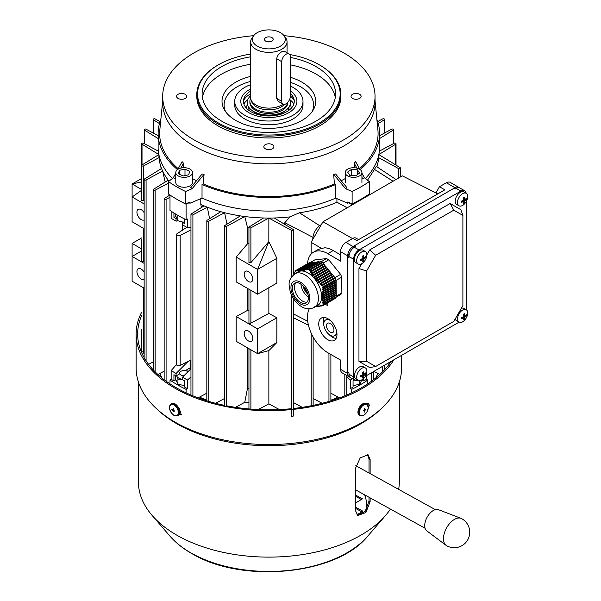 <?xml version="1.0" encoding="UTF-8"?>
<svg xmlns="http://www.w3.org/2000/svg" width="601" height="601" viewBox="0 0 601 601"><rect width="100%" height="100%" fill="white"/><g stroke="black" fill="none" stroke-linecap="round" stroke-linejoin="round"><path stroke-width="0.9" d="M361.389 170.849A8.346 4.816 180 0 1 361.922 172.532A8.346 4.816 180 0 1 355.063 177.28A8.346 4.816 180 0 1 345.763 174.222A8.346 4.816 180 0 1 345.237 172.54A8.346 4.816 180 0 1 352.088 167.792A8.346 4.816 180 0 1 361.389 170.849M355.702 175.815L349.737 175.297L347.626 172.036L351.532 169.377L357.505 169.865L359.556 173.141L355.702 175.815M351.54 175.454L351.532 169.377M357.505 174.56L357.505 169.865M330.212 323.503A5.311 3.065 -120 0 0 326.456 325.674A5.311 3.065 -120 0 0 330.212 332.173A5.311 3.065 -120 0 0 333.968 330.009A5.311 3.065 -120 0 0 330.212 323.503M330.25 320.431A9.098 5.251 -120 0 0 330.212 320.408A9.098 5.251 -120 0 0 325.659 319.957A9.098 5.251 -120 0 0 324.262 327.252A9.098 5.251 -120 0 0 330.212 335.268A9.098 5.251 -120 0 0 334.765 335.719L336.906 334.479A9.098 5.251 -120 0 0 336.966 334.449M334.765 335.719A9.098 5.251 -120 0 0 336.643 331.504M327.853 318.673A12.891 7.445 -120 0 0 321.407 318.034A12.891 7.445 -120 0 0 319.431 328.364A12.891 7.445 -120 0 0 327.853 339.73A12.891 7.445 -120 0 0 334.299 340.369A12.891 7.445 -120 0 0 336.275 330.032A12.891 7.445 -120 0 0 327.853 318.673M324.067 317.441A12.891 7.445 -120 0 0 323.901 325.659M328.942 334.396A12.891 7.445 -120 0 0 332.353 337.131A12.891 7.445 -120 0 0 336.147 338.363M459.329 187.79A7.588 4.38 120 0 0 458.743 187.324L450.164 182.373A7.588 4.38 -60 0 0 446.37 182.749L439.481 186.723L435.89 192.951L437.783 193.898M352.584 238.597L322.985 221.792L402.339 175.86L435.913 192.913M439.481 186.723L444.845 189.818L356.874 240.61L352.99 238.364L345.951 242.428L353.057 246.53A7.588 4.38 120 0 0 347.694 255.816L347.694 373.476A7.588 4.38 120 0 0 349.264 376.947A7.588 4.38 120 0 0 349.962 377.225M322.985 221.792L311.138 242.308L321.595 248.453L324.743 247.792A28.818 16.64 -120 0 1 333.217 250.557L327.853 253.652A28.818 16.64 -120 0 0 313.444 252.225A28.818 16.64 -120 0 0 307.562 263.306M340.587 254.899L333.217 250.557M311.686 334.194L311.138 333.007M313.444 252.225L317.929 249.633L321.595 248.453M311.138 254.073L311.138 242.308M312.836 239.363L312.836 238.792A11.374 6.566 -60 0 1 320.881 224.857L321.377 224.571M458.743 187.324A7.588 4.38 120 0 0 454.949 187.7L353.057 246.53M309.275 308.809A28.818 16.64 -120 0 0 327.853 352.734L340.587 360.089L340.587 369.375L347.694 373.476M347.694 255.816L340.587 251.714L340.587 261.15L327.853 253.652M327.853 302.776L327.853 305.669A28.818 16.64 -120 0 0 325.171 304.324M340.587 251.714A7.588 4.38 -60 0 1 345.951 242.428M352.99 238.364A5.867 3.388 -60 0 1 355.92 238.071L358.594 239.619M349.264 376.947L342.157 372.845A7.588 4.38 -60 0 1 340.587 369.375M327.868 318.68A9.098 5.251 -120 0 0 327.808 318.718L325.659 319.957M337.507 397.945A110.727 63.931 180 0 1 330.888 400.739M206.827 400.739A110.727 63.931 180 0 1 200.208 397.945M377.638 373.341A110.727 63.931 180 0 1 375.82 377.939M161.894 377.939A110.727 63.931 180 0 1 160.076 373.341M182.944 222.13A4.553 2.629 180 0 1 182.178 221.964L184.665 222.152M187.046 177.04A8.346 4.816 180 0 1 175.785 172.532A8.346 4.816 180 0 1 181.201 168.017A8.346 4.816 180 0 1 192.47 172.532A8.346 4.816 180 0 1 187.046 177.04M192.47 172.532L192.47 182.441A8.346 4.816 180 0 1 187.046 186.949A8.346 4.816 180 0 1 175.785 182.441L175.785 172.532M178.444 173.757L179.353 170.316L184.995 169.099L189.593 171.353L188.752 174.793L183.08 175.98L178.444 173.757M179.353 174.192L179.353 170.316M184.995 175.582L184.995 169.099M457.511 318.913A7.204 4.162 -60 0 1 462.605 310.086A7.204 4.162 -60 0 1 466.211 309.733A7.204 4.162 -60 0 1 467.698 313.031A7.204 4.162 -60 0 1 467.09 316.179A7.204 4.162 -60 0 1 465.031 319.747A7.204 4.162 -60 0 1 462.605 321.858A7.204 4.162 -60 0 1 459.006 322.211A7.204 4.162 -60 0 1 457.511 318.913M365.385 376.264L459.006 322.211L456.715 320.889A7.204 4.162 -60 0 1 455.325 318.733M466.338 314.729A11.795 9.3 24.9 0 1 466.361 315.337A11.795 9.3 24.9 0 1 466.338 315.938A12.11 6.994 180 0 1 465.069 317.027L464.753 317.583A12.11 6.994 60 0 1 464.445 319.221A11.795 9.3 -144.9 0 1 463.394 319.822A12.11 6.994 -120 0 0 463.702 318.192L463.379 318.004A12.11 6.994 180 0 1 461.5 318.733A11.795 2.494 -98.8 0 0 461.508 318.139A11.795 2.494 -98.8 0 0 461.5 317.516A12.11 6.994 0 0 0 463.379 316.787L463.702 316.231A12.11 6.994 -120 0 0 463.394 314.24A11.795 2.494 -21.2 0 0 464.445 313.632A12.11 6.994 60 0 1 464.753 315.623L465.069 315.81A12.11 6.994 0 0 0 466.338 314.729M463.529 314.916L465.069 315.81M463.702 318.192L462.154 317.298M461.358 308.29A7.204 4.162 -60 0 1 463.919 308.411L466.211 309.733L466.211 201.628M463.619 315.517L464.55 315.668M465.144 315.758L466.338 315.938M462.725 317.08L463.311 317.809M463.694 318.282L464.445 319.221M187.94 371.741A4.553 2.629 0 0 0 180.909 371.313A4.553 2.629 0 0 0 179.571 373.168A4.553 2.629 0 0 0 183.914 375.79M290.313 90.871A28.059 16.204 180 0 1 296.924 101.314A28.059 16.204 180 0 1 279.6 116.286A28.059 16.204 180 0 1 249.017 112.77A28.059 16.204 180 0 1 240.798 101.314A28.059 16.204 180 0 1 250.655 88.986A28.059 16.204 180 0 0 240.798 101.314L240.798 101.314A28.059 16.204 180 0 0 249.017 112.77A28.059 16.204 180 0 0 279.6 116.286A28.059 16.204 180 0 0 296.924 101.314A28.059 16.204 180 0 0 290.313 90.871M243.48 100.622A26.436 15.265 180 0 1 250.655 93.831M290.313 93.456A25.407 14.672 180 0 1 293.912 98.88A25.407 14.672 180 0 1 280.509 114.355A25.407 14.672 180 0 1 250.895 111.688A25.407 14.672 180 0 1 243.803 98.88A25.407 14.672 180 0 1 250.655 91.082M243.871 103.973A26.436 15.265 180 0 1 247.747 99.766M289.72 99.21A21.651 12.501 180 0 1 286.654 109.682L285.498 110.644A20.246 11.689 180 0 1 254.546 112.244A20.246 11.689 180 0 1 252.225 110.644L251.068 109.682A21.651 12.501 180 0 1 250.655 95.784M286.654 109.682A21.651 12.501 180 0 1 253.547 111.395A21.651 12.501 180 0 1 251.068 109.682M287.819 102.298L287.819 102.553A18.962 10.946 180 0 1 276.114 112.665A18.962 10.946 180 0 1 255.455 110.299A18.962 10.946 180 0 1 249.896 102.553L249.896 101.314A18.962 10.946 180 0 1 250.685 98.196A18.962 10.946 180 0 0 255.455 109.059A18.962 10.946 180 0 1 249.896 101.314M289.967 99.766A26.436 15.265 180 0 1 293.844 103.973M290.313 95.98A26.436 15.265 180 0 1 294.235 100.622M185.206 94.304A5.041 2.907 0 0 0 179.714 93.673A5.041 2.907 0 0 0 176.596 96.363A5.041 2.907 0 0 0 178.076 98.421A5.041 2.907 0 0 0 183.568 99.052A5.041 2.907 0 0 0 186.678 96.363A5.041 2.907 0 0 0 185.206 94.304M284.01 35.684A106.182 61.302 180 0 1 343.937 53.016A106.182 61.302 180 0 1 375.039 96.363L375.039 102.553A106.182 61.302 180 0 1 309.492 159.19A106.182 61.302 180 0 1 193.777 145.9A106.182 61.302 180 0 1 162.676 102.553L162.676 96.363A106.182 61.302 180 0 1 253.705 35.684M196.512 180.751A109.217 63.052 180 0 1 192.47 178.58M203.296 183.944L202.026 184.492A110.727 63.931 180 0 0 335.696 184.492L334.419 183.944A109.217 63.052 180 0 1 203.296 183.944L204.062 174.35L202.139 173.974L190.795 187.647L192.147 188.706L185.596 191.494L185.596 203.882L189.999 202.004L189.999 203.243A125.143 72.248 180 0 1 188.631 202.59M334.419 183.944L333.66 174.35L335.576 173.974L346.927 187.647L345.575 188.706L333.66 174.35M345.237 178.587A109.217 63.052 180 0 1 341.203 180.751M359.834 169.347L355.642 161.654L354.229 163.202L354.492 167.747M375.039 100.818L377.901 129.951A109.217 63.052 180 0 1 359.481 168.708M375.039 96.363A106.182 61.302 180 0 1 309.492 153A106.182 61.302 180 0 1 193.777 139.71A106.182 61.302 180 0 1 162.676 96.363M289.69 54.518A71.294 41.161 180 0 1 319.274 64.78L319.807 65.088A72.052 41.597 180 0 1 340.91 94.507A72.052 41.597 180 0 1 296.428 132.934A72.052 41.597 180 0 1 217.915 123.919A72.052 41.597 180 0 1 196.805 94.507A72.052 41.597 180 0 1 217.908 65.088L218.448 64.78A71.294 41.161 180 0 1 250.655 54.09M340.91 94.507L340.91 96.363A72.052 41.597 180 0 1 296.428 134.797A72.052 41.597 180 0 1 217.915 125.774A72.052 41.597 180 0 1 196.805 96.363L196.805 94.507M319.807 65.088L319.274 64.78A71.294 41.161 180 0 1 319.266 122.987A71.294 41.161 180 0 1 218.448 122.987A71.294 41.161 180 0 1 218.448 64.78M202.432 97.602A66.741 38.532 180 0 1 250.655 64.247M290.313 64.825A66.741 38.532 180 0 1 316.051 74.066A66.741 38.532 180 0 1 335.29 97.602M290.313 57.396A66.741 38.532 180 0 1 316.051 66.636A66.741 38.532 180 0 1 335.598 93.884A66.741 38.532 180 0 1 294.4 129.485A66.741 38.532 180 0 1 221.664 121.132A66.741 38.532 180 0 1 202.116 93.884A66.741 38.532 180 0 1 250.655 56.81M290.313 77.274A46.84 27.045 180 0 1 301.98 82.194A46.84 27.045 180 0 1 313.151 110.111A46.84 27.045 180 0 1 235.735 120.44A46.84 27.045 180 0 1 224.564 110.111A46.84 27.045 180 0 1 250.655 76.402M225.66 111.771A44.744 25.835 180 0 1 250.655 81.428M290.313 82.36A44.744 25.835 180 0 1 300.5 86.762A44.744 25.835 180 0 1 312.054 111.771M290.313 85.988A34.129 19.705 180 0 1 292.995 87.385A34.129 19.705 180 0 1 302.987 101.314A34.129 19.705 180 0 1 281.922 119.524A34.129 19.705 180 0 1 244.727 115.249A34.129 19.705 180 0 1 234.728 101.314A34.129 19.705 180 0 1 250.655 84.651M302.987 101.314L302.987 105.032A34.129 19.705 180 0 1 281.922 123.235A34.129 19.705 180 0 1 244.727 118.968A34.129 19.705 180 0 1 234.728 105.032L234.728 101.314M359.646 94.304A5.041 2.907 0 0 0 354.147 93.673A5.041 2.907 0 0 0 351.037 96.363A5.041 2.907 0 0 0 352.517 98.421A5.041 2.907 0 0 0 358.008 99.052A5.041 2.907 0 0 0 361.118 96.363A5.041 2.907 0 0 0 359.646 94.304M272.426 144.661A5.041 2.907 0 0 0 266.927 144.03A5.041 2.907 0 0 0 263.816 146.719A5.041 2.907 0 0 0 265.296 148.778A5.041 2.907 0 0 0 270.788 149.409A5.041 2.907 0 0 0 273.898 146.719A5.041 2.907 0 0 0 272.426 144.661M287.729 102.395A18.962 10.946 180 0 1 275.235 111.621A18.962 10.946 180 0 1 255.455 109.059A18.962 10.946 180 0 0 275.235 111.621A18.962 10.946 180 0 0 287.729 102.403M283.094 104.153A18.203 10.51 180 0 1 255.988 105.032A18.203 10.51 180 0 1 250.985 99.593A18.203 10.51 180 0 1 250.655 97.602L250.655 41.867A18.203 10.51 180 0 1 252.24 37.578L253.84 35.512A16.452 9.496 180 0 1 280.494 32.672A16.452 9.496 180 0 1 283.875 35.512A16.452 9.496 180 0 1 278.188 47.216A16.452 9.496 180 0 1 257.228 46.104A16.452 9.496 180 0 1 253.84 35.512M282.988 104.093L278.331 101.404L276.7 98.414L276.7 58.778C277.211 55.765 278.887 53.429 281.734 51.776L284.401 51.265L289.051 53.955A6.07 3.501 120 0 0 286.023 54.255A6.07 3.501 120 0 0 281.734 61.685L281.734 101.314A6.07 3.501 120 0 0 282.988 104.093A6.07 3.501 120 0 0 287.661 102.471A6.07 3.501 120 0 0 290.313 96.363L290.313 56.727A6.07 3.501 120 0 0 289.051 53.955M283.875 35.512L285.475 37.578A18.203 10.51 180 0 1 287.06 41.867A18.203 10.51 180 0 1 275.821 51.573A18.203 10.51 180 0 1 255.988 49.297A18.203 10.51 180 0 1 250.655 41.867M265.762 41.176A4.38 2.532 180 0 1 264.861 40.425A4.38 2.532 180 0 1 266.378 37.307A4.38 2.532 180 0 1 271.952 37.6A4.38 2.532 180 0 1 272.854 40.425A4.38 2.532 180 0 1 265.762 41.176M267.129 41.709A2.186 1.262 180 0 1 270.405 41.589A2.186 1.262 180 0 1 270.593 41.709M185.596 191.494A130.447 75.313 180 0 1 168.438 181.585L168.438 193.973A130.447 75.313 0 0 0 185.596 203.882M352.118 191.494L352.118 203.882A130.447 75.313 0 0 0 369.284 193.973L369.284 181.585A130.447 75.313 180 0 1 352.118 191.494L345.575 188.706M202.026 184.492L202.026 198.112L189.999 203.243M335.696 184.492L335.696 198.112A110.727 63.931 180 0 1 202.026 198.112M376.865 119.419A110.727 63.931 180 0 1 379.592 133.52L379.592 147.14A110.727 63.931 180 0 1 365.34 178.512M379.592 133.52A110.727 63.931 180 0 1 360.232 169.625M361.922 173.178L364.446 177.806L369.284 181.585M354.229 163.202L356.904 168.115M361.922 177.318L362.613 178.587L364.446 177.806M361.922 178.046L362.613 178.587M352.118 203.882L347.716 202.004L347.716 203.243L335.696 198.112M204.062 174.35L192.147 188.706M168.438 181.585L173.276 177.806L175.101 178.587L175.785 178.061M175.101 178.587L175.785 177.34M180.818 168.107L183.485 163.202L182.08 161.654L177.896 169.324M183.23 167.739L183.485 163.202M173.276 177.806L175.785 173.201M172.374 178.512A110.727 63.931 180 0 1 158.131 147.14L158.131 133.52A110.727 63.931 180 0 1 160.85 119.419M177.475 169.617A110.727 63.931 180 0 1 158.131 133.52M178.234 168.708A109.217 63.052 180 0 1 159.821 129.951L162.676 100.818M347.716 203.243A125.143 72.248 0 0 0 349.091 202.59M144.142 212.694A6.07 3.501 -120 0 0 141.22 209.689A6.07 3.501 -120 0 0 138.185 209.388A6.07 3.501 -120 0 0 137.261 214.249A6.07 3.501 -120 0 0 141.22 219.59A6.07 3.501 -120 0 0 144.142 219.958M144.142 272.14A6.07 3.501 -120 0 0 141.22 269.135A6.07 3.501 -120 0 0 138.185 268.835A6.07 3.501 -120 0 0 137.261 273.695A6.07 3.501 -120 0 0 141.22 279.044A6.07 3.501 -120 0 0 144.142 279.405M248.483 331.061A6.07 3.501 -120 0 0 245.448 330.76A6.07 3.501 -120 0 0 244.517 335.621A6.07 3.501 -120 0 0 248.483 340.97A6.07 3.501 -120 0 0 251.511 341.27A6.07 3.501 -120 0 0 252.443 336.402A6.07 3.501 -120 0 0 248.483 331.061M248.483 271.607A6.07 3.501 -120 0 0 245.448 271.306A6.07 3.501 -120 0 0 244.517 276.175A6.07 3.501 -120 0 0 248.483 281.516A6.07 3.501 -120 0 0 251.511 281.816A6.07 3.501 -120 0 0 252.443 276.956A6.07 3.501 -120 0 0 248.483 271.607M378.247 123.581L384.189 119.877A1.134 0.654 0 0 0 384.52 119.419A1.134 0.654 0 0 0 384.189 118.953A1.134 0.654 0 0 0 382.574 118.953L377.638 121.575M379.592 138.553L393.242 130.132A1.134 0.654 0 0 0 393.58 129.666A1.134 0.654 0 0 0 393.242 129.2A1.134 0.654 0 0 0 391.634 129.2L379.592 135.668M396.006 179.526L376.797 166.725A109.975 63.488 0 0 0 377.728 163.555A109.975 63.488 0 0 0 378.698 157.687L398.568 168.596A1.134 0.654 0 0 0 399.815 168.738A1.134 0.654 0 0 0 400.514 168.13A1.134 0.654 0 0 0 400.183 167.664L378.84 154.577L395.691 144.202A1.134 0.654 0 0 0 396.021 143.737A1.134 0.654 0 0 0 395.691 143.271A1.134 0.654 0 0 0 394.083 143.271L379.374 151.151M190.096 360.367L190.096 367.865A106.94 61.738 0 0 0 190.96 368.405M182.253 230.311L182.253 221.987M183.042 222.077L182.516 222.378L182.516 224.857L187.444 227.704L187.444 219.034L186.092 219.696A128.93 74.441 180 0 1 177.693 215.256A128.93 74.441 180 0 1 170 210.41L170 195.04M189.022 202.777L186.092 204.212A128.93 74.441 180 0 1 177.693 199.78A128.93 74.441 180 0 1 177.152 199.464M173.937 374.716L176.078 375.956L176.078 373.476L171.15 370.629L171.15 379.299L173.937 380.906L173.937 374.716M176.078 375.956L179.571 373.935M173.937 212.994L173.937 217.427L176.078 218.666L176.078 221.138L178.129 220.837M171.15 211.191L171.15 218.298L176.078 221.138M176.078 218.666L176.581 218.373M175.823 216.337L173.937 217.427M188.136 361.359L176.078 373.476M171.15 370.629L176.529 364.461M360.562 199.464A128.93 74.441 180 0 1 351.63 204.212L348.693 202.777M376.797 166.725C376.271 166.424 375.505 167.318 374.498 169.422L367.489 180.187M378.698 157.687A109.975 63.488 0 0 0 378.833 154.607M158.889 154.607A109.975 63.488 0 0 0 159.017 157.635A109.975 63.488 0 0 0 159.994 163.555A109.975 63.488 0 0 0 161.556 168.475A109.975 63.488 0 0 0 162.653 171.045A109.975 63.488 0 0 0 168.19 180.135A109.975 63.488 0 0 0 168.994 181.156M187.444 227.704L190.96 227.373M201.448 207.518L200.802 204.445L200.802 198.638M186.092 219.696L186.092 204.212M200.802 204.445A109.975 63.488 0 0 0 204.062 205.873A109.975 63.488 0 0 0 207.307 207.187A109.975 63.488 0 0 0 220.807 211.68A109.975 63.488 0 0 0 224.586 212.694A109.975 63.488 0 0 0 240.325 215.887A109.975 63.488 0 0 0 244.772 216.525A109.975 63.488 0 0 0 263.554 217.99A109.975 63.488 0 0 0 274.251 217.99A109.975 63.488 0 0 0 289.915 216.886L284.806 222.701L284.416 224.158M336.921 198.638L336.921 202.199C325.659 207.225 313.159 210.748 299.418 212.769L289.915 216.886M187.444 380.042L182.516 377.195L182.516 379.674L184.665 380.906L184.665 387.104L187.444 388.712L187.444 380.042L190.96 376.932M187.444 388.712L186.092 389.373L186.092 392.844M186.092 389.373A128.93 74.441 180 0 1 170 380.087L170 383.874M352.441 378.788L350.27 380.042L350.27 388.712L353.057 387.104L353.057 380.906L354.59 380.027M350.27 380.042L346.754 376.932M367.714 195.903L367.714 195.04M347.168 207.796L336.921 202.199M351.63 205.211L351.63 204.212M366.565 375.587L366.565 379.299L363.785 380.906L363.785 378.442M366.565 379.299L367.714 380.087L367.714 383.874M367.714 380.087A128.93 74.441 180 0 1 351.63 389.373L351.63 392.844M395.691 144.202L395.691 164.914M141.693 239.1L141.693 260.774A1.134 0.654 180 0 0 142.399 261.382A1.134 0.654 180 0 0 143.639 261.24L143.639 228.418M158.348 151.151L143.639 143.271A1.134 0.654 0 0 0 142.399 143.128A1.134 0.654 0 0 0 141.693 143.737A1.134 0.654 0 0 0 142.024 144.202L142.024 164.944A1.134 0.654 0 0 0 141.693 165.41A1.134 0.654 0 0 0 142.399 166.019A1.134 0.654 0 0 0 143.639 165.876L143.639 200.742L144.142 200.156M142.024 144.202L158.874 154.57L142.024 164.944M258.287 409.574L268.865 403.842L268.865 350.586L257.596 353.658L257.596 328.89L236.185 316.532L236.185 341.3L257.596 353.658L276.851 342.547L276.851 317.771L268.865 313.437L250.895 323.165A1.134 0.654 180 0 1 249.655 323.308A1.134 0.654 180 0 1 248.949 322.699L248.949 289.224M248.949 310.597A106.94 61.738 180 0 1 247.469 310.432L247.469 288.367M268.865 287.706L268.865 313.437M250.895 290.343L250.895 323.165M236.185 257.078L236.185 281.854L257.596 294.212L276.851 283.094L276.851 258.325L257.596 269.443L236.185 257.078L247.469 243.856L247.469 227.448A106.94 61.738 0 0 0 248.949 227.621M247.469 243.856L248.949 243.638M263.554 217.99L249.287 226.87A1.134 0.654 0 0 0 248.949 227.336A1.134 0.654 0 0 0 249.655 227.937A1.134 0.654 0 0 0 250.895 227.802L250.895 262.667L268.827 241.625L257.596 269.443L257.596 294.212M276.851 258.325L268.827 241.625L268.865 218.065L291.538 230.393A1.134 0.654 0 0 0 292.777 230.529A1.134 0.654 0 0 0 293.476 229.928A1.134 0.654 0 0 0 293.145 229.462L274.251 217.99M250.895 227.802L268.865 218.065M248.949 227.336L248.949 262.569L250.895 262.667M144.142 260.969L143.639 261.24M143.639 165.876L159.017 157.635M141.693 143.737L141.693 200.644L143.639 200.742M165.177 182.073L162.653 171.045L146.081 179.939L146.081 360.78M209.599 218.696L207.307 207.187L192.906 214.835L192.906 395.834M227.02 224.15L224.586 212.694L208.772 221.153L208.772 401.408M227.02 223.775A106.94 61.738 0 0 0 227.456 223.88M247.469 227.448L244.772 216.525L226.524 226.382L226.524 406.689M235.479 407.328L244.772 402.302L247.469 388.456L247.469 347.814M247.469 388.456A106.94 61.738 0 0 0 248.949 388.622M244.772 402.302A109.975 63.488 0 0 0 248.949 402.79M200.802 396.42L200.802 397.652A109.975 63.488 0 0 0 206.827 400.206M330.888 400.206A109.975 63.488 0 0 0 336.921 397.652L336.921 396.42M338.31 398.335L336.921 397.652M200.802 397.652L199.404 398.335M398.568 168.596L398.568 178.046M393.242 130.132L393.242 143.722M384.189 119.877L384.189 133.204M291.538 295.091L291.538 416.17A1.134 0.654 0 0 0 292.777 416.313A1.134 0.654 0 0 0 293.476 415.704L293.476 298.629M268.865 403.842L279.405 409.574M250.895 349.79L250.895 409.101M268.865 350.586L276.851 342.547M291.538 230.393L291.538 276.918M143.639 287.864L143.639 351.653L144.142 351.382M141.693 329.513L141.693 351.187A1.134 0.654 0 0 0 142.399 351.795A1.134 0.654 0 0 0 143.639 351.653M387.502 363.5L389.117 364.364M382.574 366.34L382.574 371.854M373.897 371.35L379.809 374.498M371.628 372.665L371.628 381.162M367.714 383.055L368.398 383.415M311.19 333.871L311.19 406.689M293.476 402.587L302.243 407.328M328.95 353.365L328.95 401.408M313.136 398.471L322.144 403.294M344.816 374.378L344.816 395.834M330.888 393.212L339.625 397.854M240.325 215.887L224.917 225.458A1.134 0.654 0 0 0 224.586 225.923A1.134 0.654 0 0 0 225.285 226.524A1.134 0.654 0 0 0 226.524 226.382M247.469 310.432L236.185 316.532M215.579 403.294L224.586 398.471M220.807 211.68L207.165 220.229A1.134 0.654 0 0 0 206.827 220.687A1.134 0.654 0 0 0 207.533 221.296A1.134 0.654 0 0 0 208.772 221.153M198.09 397.854L206.827 393.212M204.062 205.873L191.298 213.903A1.134 0.654 0 0 0 190.96 214.369A1.134 0.654 0 0 0 191.666 214.978A1.134 0.654 0 0 0 192.906 214.835M161.556 168.475L144.473 179.015A1.134 0.654 0 0 0 144.142 179.474A1.134 0.654 0 0 0 144.841 180.082A1.134 0.654 0 0 0 146.081 179.939M148.605 364.364L153.202 361.9M168.19 180.135L153.533 189.262A1.134 0.654 0 0 0 153.202 189.728A1.134 0.654 0 0 0 153.901 190.337A1.134 0.654 0 0 0 155.141 190.194L168.438 183.117M155.141 190.194L155.141 371.854M157.905 374.498L164.148 371.178M169.94 195.002L164.479 198.428A1.134 0.654 0 0 0 164.148 198.886A1.134 0.654 0 0 0 164.847 199.494A1.134 0.654 0 0 0 166.086 199.352L170 197.278M166.086 199.352L166.086 381.162M169.317 383.415L170 383.055M158.131 135.668L146.081 129.2A1.134 0.654 0 0 0 144.841 129.057A1.134 0.654 0 0 0 144.142 129.666A1.134 0.654 0 0 0 144.473 130.132L158.131 138.553M144.473 130.132L144.473 143.722M160.076 121.575L155.141 118.953A1.134 0.654 0 0 0 153.901 118.81A1.134 0.654 0 0 0 153.202 119.419A1.134 0.654 0 0 0 153.533 119.877L159.475 123.581M153.533 119.877L153.533 133.204M144.142 203.942L132.107 196.993L132.107 221.761L144.142 228.711M141.693 250.902L132.107 256.439L132.107 281.208L144.142 288.157M141.693 248.972L132.107 243.435L141.693 237.898M144.142 263.388L132.107 256.439L132.107 243.435M276.851 317.771L257.596 328.89M141.693 189.525L132.107 183.989L132.107 196.993L141.693 190.224M141.693 181.87L132.107 183.989L141.693 178.452M351.63 389.373L350.27 388.712M363.785 380.906L362.042 379.907M170 380.087L171.15 379.299M175.823 379.824L173.937 380.906M188.511 371.17L186.077 370.794A7.588 4.38 0 0 0 186.077 370.794L188.361 371.32M182.516 222.378L184.665 223.617L184.665 218.997M182.516 377.195L190.96 368.706M185.303 370.629L190.096 367.865M186.806 227.336L177.167 233.646A2.126 1.225 0 0 0 176.529 234.518A2.126 1.225 0 0 0 177.851 235.652A2.126 1.225 0 0 0 180.172 235.374L180.172 365.423L190.96 359.924M176.529 234.518L176.529 364.559A2.126 1.225 0 0 0 177.851 365.693A2.126 1.225 0 0 0 180.172 365.423M180.172 235.374L190.96 229.875M315.698 306.382L316.276 306.893L314.766 306.487M323.007 305.255L323.556 304.444L336.147 297.179L335.606 297.983L323.007 305.255L322.226 305.218L322.669 305.766L321.595 305.992L321.032 305.466L320.453 305.586L321.017 306.112L318.77 305.909L319.341 306.427L318.275 306.608L317.178 306.172L317.756 306.69L316.757 306.833L316.179 306.322M323.646 303.941L323.391 302.836L336.282 295.399L336.297 296.639L323.646 303.941L322.835 303.798L323.556 304.444M323.278 302.28L323.075 301.146L336.267 293.528L336.275 294.775L323.278 302.28L322.444 302.145L322.564 302.701L323.391 302.836M322.985 300.568L322.842 299.396L336.244 291.658L336.26 292.905L322.985 300.568L322.151 300.44L322.241 301.011L323.075 301.146M322.79 298.802L322.714 297.593L336.229 289.795L336.237 291.034L322.79 298.802L321.948 298.674L322.001 299.268L322.842 299.396M322.699 296.977L322.692 295.722L336.207 287.924L336.222 289.171L322.699 296.977L321.851 296.849L321.873 297.465L322.714 297.593M322.707 295.091L322.775 293.799L336.192 286.053L336.199 287.301L322.707 295.091L321.866 294.963L321.851 295.602L322.692 295.722M322.82 293.145L322.955 291.816L336.169 284.19L336.184 285.43L322.82 293.145L321.986 293.018L321.933 293.671L322.775 293.799M323.03 291.147L323.225 289.78L336.154 282.32L336.162 283.567L323.03 291.147L322.204 291.012L322.121 291.688L322.955 291.816M323.33 289.096L323.556 287.819L336.132 280.562L336.147 281.696L323.33 289.096L322.512 288.953L322.399 289.644L323.225 289.78M323.556 287.819L336.079 280.419L335.591 279.72M323.165 286.895L322.609 285.46L335.2 278.195L335.764 279.623L322.91 286.85L322.767 287.556L323.496 287.684M322.159 284.806L320.979 283.807L333.871 276.362L334.81 277.512L322.159 284.806L321.618 285.355L322.226 285.851L322.609 285.46M320.401 283.296L319.274 282.26L332.466 274.642L333.405 275.791L320.401 283.296L319.845 283.852L320.431 284.356L320.979 283.807M318.733 281.734L317.666 280.659L331.068 272.922L332 274.071L318.733 281.734L318.169 282.29L318.718 282.816L319.274 282.26M317.148 280.111L316.156 278.999L329.664 271.201L330.595 272.351L317.148 280.111L316.584 280.675L317.095 281.223L317.666 280.659M315.675 278.436L314.744 277.286L328.259 269.481L329.198 270.63L315.675 278.436L315.104 278.999L315.585 279.57L316.156 278.999M314.3 276.7L313.444 275.506L326.861 267.761L327.793 268.91L314.3 276.7L313.73 277.264L314.173 277.85L314.744 277.286M313.031 274.905L312.235 273.673L325.457 266.04L326.388 267.19L313.031 274.905L312.46 275.468L312.873 276.069L313.444 275.506M311.859 273.049L311.123 271.787L324.052 264.32L324.991 265.469L311.859 273.049L311.295 273.605L311.679 274.236L312.235 273.673M310.777 271.149L310.154 269.962L322.729 262.705L323.586 263.749L310.777 271.149L310.229 271.697L310.574 272.343L311.123 271.787M310.154 269.962L322.729 262.705M309.41 269.564L308.305 268.932L320.896 261.668L322.008 262.291L309.41 269.564L309.56 270.397L310.041 269.902M322.669 305.766L335.208 298.209M322.714 305.691L335.298 298.427M321.017 306.112L321.452 305.864M319.341 306.427L319.747 306.194M308.305 269.323L307.704 269.669L308.305 269.541L308.305 268.932M320.506 261.893L320.356 261.518L307.712 268.82L307.704 269.669M307.712 268.82L306.54 269.06L320.356 261.518M306.533 269.699L305.954 270.029L306.525 269.917L306.54 269.06M319.041 261.841L305.969 269.173L305.954 270.029M305.969 269.173L304.857 269.383L318.049 261.766L318.973 261.668M304.842 270.022L304.286 270.337L304.835 270.24L304.857 269.383M317.659 261.991L304.316 269.473L304.286 270.337M304.316 269.473L303.265 269.646L317.591 261.811M303.242 270.292L302.724 270.593L303.235 270.518L303.265 269.646M316.276 262.141L302.754 269.729L302.724 270.593M302.754 269.729L316.201 261.961M301.747 270.51L301.259 270.788L301.74 270.728L301.77 269.864M314.886 262.284L301.296 269.917L301.259 270.788M301.296 269.917L300.387 270.014L313.895 262.209L314.819 262.111M300.357 270.66L299.907 270.916L300.387 270.014M313.504 262.434L299.944 270.052L299.907 270.916M299.944 270.052L299.095 270.104L313.437 262.261M299.073 270.75L298.659 270.991L299.095 270.104M312.122 262.584L298.689 270.119L298.659 270.991M298.689 270.119L297.908 270.134L312.054 262.404M297.893 270.781L297.908 270.134M310.74 262.735L297.54 270.134L297.518 270.998M297.54 270.134L296.819 270.119L309.748 262.652L310.672 262.554M296.804 270.758L296.819 270.119M309.357 262.877L296.473 270.104L296.458 270.953M296.473 270.104L309.282 262.705M295.865 270.059L295.805 270.683M295.805 270.412L295.489 270.863M295.489 270.593L295.144 271.72M294.753 271.96L294.768 273.816M334.81 277.512L321.618 285.355M334.915 278.353L334.547 277.895M333.405 275.791L319.845 283.852M333.48 276.588L333.142 276.175M332 274.071L318.169 282.29M332.075 274.867L331.737 274.454M330.595 272.351L316.584 280.675M330.67 273.147L330.332 272.734M329.198 270.63L315.104 278.999M329.273 271.427L328.935 271.013M327.793 268.91L313.73 277.264M327.868 269.706L327.53 269.293M326.388 267.19L312.46 275.468M326.463 267.986L326.125 267.58M324.991 265.469L311.295 273.605M325.058 266.273L324.728 265.86M323.586 263.749L310.229 271.697M323.661 264.553L323.323 264.139M322.008 262.291L309.237 269.736M322.271 262.847L321.918 262.419M322.977 304.346L335.764 296.947M336.147 297.179L335.764 296.962M322.564 302.701L335.854 295.016M336.282 295.399L335.854 295.151M322.241 301.011L335.831 293.153M336.267 293.528L335.831 293.288M322.001 299.268L335.711 291.342M336.244 291.658L335.711 291.357M321.873 297.465L335.689 289.472M336.229 289.795L335.689 289.487M321.851 295.602L335.779 287.548M336.207 287.924L335.779 287.684M321.933 293.671L335.756 285.678M336.192 286.053L335.764 285.813M322.121 291.688L335.636 283.867M336.169 284.19L335.636 283.882M322.399 289.644L335.719 281.944M336.154 282.32L335.726 282.079M322.767 287.556L335.598 280.149M336.109 297.232L340.82 294.513L341.871 292.957L341.714 277.136L340.624 274.379L328.747 259.812L326.598 258.603L314.879 259.857L310.093 262.614M336.29 296.18L341.871 292.957M303.61 286.384A13.65 7.881 -120 0 0 307.765 293.573M302.957 285.715A11.374 6.566 -120 0 0 308.02 294.475M300.951 284.093A11.374 6.566 -120 0 0 308.418 297.029M295.88 282.74A11.374 6.566 -120 0 0 295.452 292.109A11.374 6.566 -120 0 0 302.634 301.139A11.374 6.566 -120 0 0 307.051 302.093M300.297 283.695A11.374 6.566 -120 0 0 294.708 283.184A11.374 6.566 -120 0 0 292.98 292.356A11.374 6.566 -120 0 0 300.485 302.378A11.374 6.566 -120 0 0 306.082 302.889A11.374 6.566 -120 0 0 307.81 293.716A11.374 6.566 -120 0 0 300.297 283.695M314.391 307.374L317.606 305.518A19.412 11.209 -120 0 0 320.551 289.855A19.412 11.209 -120 0 0 307.742 272.756A19.412 11.209 -120 0 0 298.194 271.885L294.978 273.748C286.7 280.825 289.321 285.144 290.125 291.357C292.289 298.194 296.188 303.34 301.815 306.803C305.901 309.245 310.093 309.432 314.391 307.374A19.412 11.209 -120 0 0 317.336 291.71A19.412 11.209 -120 0 0 304.527 274.619A19.412 11.209 -120 0 0 294.978 273.748M321.092 261.781L326.598 258.603M323.053 263.095L328.747 259.812M323.736 264.508L323.376 264.057M325.141 266.22L324.78 265.777M326.546 267.941L326.178 267.498M327.943 269.661L327.583 269.218M329.348 271.382L328.987 270.938M330.753 273.102L330.385 272.659M332.15 274.822L331.79 274.379M333.555 276.543L333.194 276.099M334.614 277.842L340.624 274.379M336.049 280.404L341.714 277.136M366.7 403.842L366.137 403.519A6.799 3.929 120 0 0 360.983 405.254A6.799 3.929 120 0 0 357.933 411.97A6.799 3.929 120 0 0 359.338 415.299L359.894 415.622C362.17 416.102 363.5 415.96 363.883 415.201L365.896 413.398C366.325 412.241 366.835 413.931 368.323 407.486L366.7 403.842A6.799 3.929 120 0 0 361.547 405.577A6.799 3.929 120 0 0 358.489 412.294A6.799 3.929 120 0 0 359.894 415.622M364.236 411.625L364.003 410.814L362.906 410.994L364.018 410.43L364.311 408.688L364.875 409.98L365.926 409.386L364.582 410.814L363.973 410.46M364.514 412.068L364.582 410.814M364.259 410.986L363.673 410.618M364.311 409.627L364.875 409.98M365.348 409.724L365.911 409.762M368.097 405.683L367.947 403.331M368.218 408.5L369.33 405.187L368.586 403.474L366.813 403.729A132.723 76.627 180 0 1 366.663 403.827M401.581 355.371L401.581 367.917A132.723 76.627 180 0 1 381.38 408.552L379.456 410.333A130.447 75.313 180 0 1 178.655 424.802A130.447 75.313 180 0 1 158.266 410.333L156.335 408.552A132.723 76.627 180 0 1 136.134 367.917L136.134 334.066A132.723 76.627 180 0 1 141.693 312.122M381.38 408.552A132.723 76.627 180 0 1 177.085 423.277A132.723 76.627 180 0 1 156.335 408.552M390.44 509.1A130.447 75.313 180 0 1 385.684 515.312A130.447 75.313 180 0 1 178.655 536.212A130.447 75.313 180 0 1 152.03 515.312A130.447 75.313 180 0 1 138.41 481.807L138.41 382.048M357.287 515.14L365.115 511.541L369.029 501.069L369.029 497.267M369.029 473.002L369.029 458.961L367.496 454.544M179.571 413.721A131.206 75.749 0 0 0 180.345 414.134L181.772 414.45M391.281 361.314A131.206 75.749 180 0 1 293.476 408.47M291.538 408.68A131.206 75.749 180 0 1 226.524 405.765M224.586 405.375A131.206 75.749 180 0 1 178.136 388.787A131.206 75.749 180 0 1 144.473 358.173M393.858 359.834A132.723 76.627 180 0 1 177.085 389.418A132.723 76.627 180 0 1 136.134 334.066M179.098 414.66A132.723 76.627 0 0 0 179.301 414.773L181.322 414.885L179.301 408.575A132.723 76.627 180 0 1 178.843 408.334M144.142 357.595A131.206 75.749 180 0 1 137.652 334.066A131.206 75.749 180 0 1 141.693 315.405M140.889 350.781A131.206 75.749 180 0 1 141.693 348.843M142.647 354.77A128.93 74.441 180 0 1 143.977 351.465M364.702 494.878A97.835 56.486 180 0 1 366.535 509.498M356.002 490.07L355.439 490.408M355.439 494.969L362.456 498.845L355.439 503.067M355.439 507.094L362.921 511.226L356.941 514.832M355.439 496.208L361.381 499.491M355.439 508.326L361.847 511.872M399.312 382.048L399.312 481.807A130.447 75.313 180 0 1 398.651 489.372M370.126 473.611L370.126 459.57L368.082 454.792L360.209 457.864L355.439 468.427L355.439 510.534L357.805 515.485L365.889 512.533L370.126 501.677L370.126 497.868M446.122 545.37L426.785 530.863A12.125 6.844 -61.1 0 1 424.719 525.597A12.125 6.844 -61.1 0 1 429.55 513.712A12.125 6.844 -61.1 0 1 438.475 509.701L461.05 518.355A15.476 8.737 -61.1 0 1 461.643 518.633A15.476 15.476 0 0 1 462.244 545.483A15.476 15.476 0 0 1 446.671 545.723A15.476 8.737 -61.1 0 1 446.122 545.37A15.476 8.737 -61.1 0 1 443.485 538.646A15.476 8.737 -61.1 0 1 443.523 537.497A15.476 8.737 -61.1 0 1 443.561 537.099A15.476 8.737 -61.1 0 1 454.191 519.557A15.476 8.737 -61.1 0 1 461.05 518.355M358.121 380.388A7.588 4.38 -60 0 1 355.161 380.358L350.548 377.691A7.588 4.38 -60 0 1 348.978 374.22L348.978 372.981L347.694 372.237L347.694 257.055L348.978 257.799L348.978 256.559A7.588 4.38 -60 0 1 354.342 247.274L355.416 246.65L354.132 245.914L453.875 188.323L455.167 189.067L456.242 188.444A7.588 4.38 -60 0 1 460.028 188.068L464.641 190.735A7.588 4.38 -60 0 1 466.151 193.274M355.161 380.358A7.588 4.38 -60 0 1 353.591 376.887L353.591 259.226A7.588 4.38 -60 0 1 358.955 249.933L460.854 191.11A7.588 4.38 -60 0 1 464.641 190.735M462.89 215.413L462.89 305.639L453.8 321.385L375.663 366.497L369.683 367.594L358.955 361.404L358.955 268.512L366.572 271.021L375.663 255.275L369.683 249.933L450.126 203.491L460.854 209.681L462.89 215.413L453.8 210.162L375.663 255.275M358.955 268.512L361.757 263.659M366.88 254.786L369.683 249.933M450.126 203.491L453.8 210.162M375.663 366.497L366.572 361.246L358.955 361.404M366.572 361.246L366.572 271.021M354.132 245.914L352.524 248.694M349.301 254.276L347.694 257.055M359.789 380.749L359.789 384.242L362.05 379.359M353.057 385.632L359.789 384.242M177.821 215.331L177.934 220.755L182.163 221.964M175.665 214.061L175.665 215.872L177.934 220.755M177.821 415.622L178.384 415.299A6.799 3.929 -120 0 0 179.789 412.399A6.799 3.929 -120 0 0 176.904 405.435A6.799 3.929 -120 0 0 171.578 403.519L169.392 407.05C169.948 410.761 171.623 416.876 177.821 415.622A6.799 3.929 -120 0 0 179.226 412.722A6.799 3.929 -120 0 0 176.348 405.758A6.799 3.929 -120 0 0 171.022 403.842M172.314 409.604L173.133 409.807L173.201 408.567L173.712 410.475L174.823 411.137L173.426 410.979L174.012 410.663M173.404 411.512L173.426 410.979M173.088 411.985L173.103 410.776L171.788 409.619M172.855 409.942L173.471 409.619M356.686 377.12A7.204 4.162 -60 0 1 361.787 368.3A7.204 4.162 -60 0 1 365.385 367.94A7.204 4.162 -60 0 1 366.88 371.238A7.204 4.162 -60 0 1 366.264 374.393A7.204 4.162 -60 0 1 364.206 377.961A7.204 4.162 -60 0 1 361.787 380.065A7.204 4.162 -60 0 1 358.181 380.418A7.204 4.162 -60 0 1 356.686 377.12M358.181 380.418L355.89 379.096A7.204 4.162 -60 0 1 354.785 373.326A7.204 4.162 -60 0 1 359.496 366.978A7.204 4.162 -60 0 1 363.094 366.618L365.385 367.94M365.513 372.936A11.795 9.3 24.9 0 1 365.536 373.544A11.795 9.3 24.9 0 1 365.513 374.153A12.11 6.994 180 0 1 364.251 375.234L363.928 375.79A12.11 6.994 60 0 1 363.62 377.428A11.795 9.3 -144.9 0 1 362.568 378.037A12.11 6.994 -120 0 0 362.876 376.399L362.553 376.211A12.11 6.994 180 0 1 360.675 376.94A11.795 2.494 -98.8 0 0 360.683 376.346A11.795 2.494 -98.8 0 0 360.675 375.73A12.11 6.994 0 0 0 362.553 375.001L362.876 374.438A12.11 6.994 -120 0 0 362.568 372.455A11.795 2.494 -21.2 0 0 363.62 371.846A12.11 6.994 60 0 1 363.928 373.837L364.251 374.017A12.11 6.994 0 0 0 365.513 372.936M362.704 373.131L364.251 374.017M362.876 376.399L361.336 375.505M362.801 373.732L363.733 373.875M364.326 373.965L365.513 374.153M361.9 375.287L362.493 376.023M362.869 376.489L363.62 377.428M177.934 379.156L182.516 379.314A7.588 4.38 0 0 1 182.163 379.254A7.588 4.38 0 0 1 176.799 376.158L177.934 379.156L177.934 384.242L184.665 385.632M175.665 375.715L175.665 379.359L177.934 384.242M176.619 375.648A7.588 4.38 0 0 0 176.799 376.158M188.308 371.373A7.588 4.38 0 0 0 186.085 370.794M356.686 260.706A7.204 4.162 -60 0 1 361.787 251.879A7.204 4.162 -60 0 1 365.385 251.518A7.204 4.162 -60 0 1 366.88 254.816A7.204 4.162 -60 0 1 366.264 257.972A7.204 4.162 -60 0 1 364.206 261.54A7.204 4.162 -60 0 1 361.787 263.644A7.204 4.162 -60 0 1 358.181 264.004A7.204 4.162 -60 0 1 356.686 260.706M358.181 264.004L355.89 262.675A7.204 4.162 -60 0 1 354.785 256.905A7.204 4.162 -60 0 1 359.496 250.557A7.204 4.162 -60 0 1 363.094 250.196L365.385 251.518M365.513 256.514A11.795 9.3 24.9 0 1 365.536 257.13A11.795 9.3 24.9 0 1 365.513 257.731A12.11 6.994 180 0 1 364.251 258.813L363.928 259.369A12.11 6.994 60 0 1 363.62 261.007A11.795 9.3 -144.9 0 1 362.568 261.615A12.11 6.994 -120 0 0 362.876 259.978L362.553 259.79A12.11 6.994 180 0 1 360.675 260.518A11.795 2.494 -98.8 0 0 360.683 259.925A11.795 2.494 -98.8 0 0 360.675 259.309A12.11 6.994 0 0 0 362.553 258.58L362.876 258.024A12.11 6.994 -120 0 0 362.568 256.034A11.795 2.494 -21.2 0 0 363.62 255.425A12.11 6.994 60 0 1 363.928 257.416L364.251 257.596A12.11 6.994 0 0 0 365.513 256.514M362.704 256.71L364.251 257.596M362.876 259.978L361.336 259.084M362.801 257.311L363.733 257.453M364.326 257.544L365.513 257.731M361.9 258.866L362.493 259.602M362.869 260.068L363.62 261.007M457.511 202.492A7.204 4.162 -60 0 1 462.605 193.672A7.204 4.162 -60 0 1 466.211 193.312A7.204 4.162 -60 0 1 467.698 196.61A7.204 4.162 -60 0 1 467.09 199.765A7.204 4.162 -60 0 1 465.031 203.326A7.204 4.162 -60 0 1 462.605 205.437A7.204 4.162 -60 0 1 459.006 205.79A7.204 4.162 -60 0 1 457.511 202.492M459.006 205.79L456.715 204.468A7.204 4.162 -60 0 1 455.611 198.698A7.204 4.162 -60 0 1 460.313 192.343A7.204 4.162 -60 0 1 463.919 191.989L466.211 193.312M466.338 198.307A11.795 9.3 24.9 0 1 466.361 198.916A11.795 9.3 24.9 0 1 466.338 199.524A12.11 6.994 180 0 1 465.069 200.606L464.753 201.162A12.11 6.994 60 0 1 464.445 202.8A11.795 9.3 -144.9 0 1 463.394 203.401A12.11 6.994 -120 0 0 463.702 201.771L463.379 201.583A12.11 6.994 180 0 1 461.5 202.312A11.795 2.494 -98.8 0 0 461.508 201.718A11.795 2.494 -98.8 0 0 461.5 201.102A12.11 6.994 0 0 0 463.379 200.366L463.702 199.81A12.11 6.994 -120 0 0 463.394 197.819A11.795 2.494 -21.2 0 0 464.445 197.218A12.11 6.994 60 0 1 464.753 199.201L465.069 199.389A12.11 6.994 0 0 0 466.338 198.307M463.529 198.495L465.069 199.389M463.702 201.771L462.154 200.877M463.619 199.104L464.55 199.247M465.144 199.337L466.338 199.524M462.725 200.659L463.311 201.395M463.694 201.861L464.445 202.8M446.37 182.749L454.949 187.7M463.702 316.231L465.069 317.027M464.753 317.583L463.379 316.787M284.431 104.356A17.497 10.097 180 0 1 256.492 106.895A17.497 10.097 180 0 1 251.684 101.674L250.985 99.593M276.7 58.778L281.734 61.685M276.7 98.414L281.734 101.314M293.476 313.902L307.727 321.31M374.498 169.422L393.039 181.247M284.806 222.701L312.926 237.32M299.418 212.769L319.657 225.675M300.5 303.993A13.35 7.708 -120 0 0 309.831 298.359A13.35 7.708 -120 0 0 300.282 282.072A13.35 7.708 -120 0 0 290.952 287.714A13.35 7.708 -120 0 0 300.5 303.993M359.353 412.391A6.295 3.636 120 0 0 363.628 415.261A6.295 3.636 120 0 0 368.248 407.658A6.295 3.636 120 0 0 363.973 404.789A6.295 3.636 120 0 0 359.353 412.391M364.289 410.025L364.86 410.355M169.85 536.017C175.875 542.973 183.606 549.051 193.026 554.257C243.322 583.804 337.041 574.706 367.872 536.017A110.554 63.826 180 0 1 192.41 553.731A110.554 63.826 180 0 1 169.85 536.017L152.03 515.312M179.301 414.773L180.345 414.134M370.126 459.57L369.029 458.961M370.126 501.677L369.029 501.069M460.854 191.11L456.242 188.444M358.955 249.933L354.342 247.274M353.591 259.226L348.978 256.559M353.591 376.887L348.978 374.22M169.467 407.26A6.295 3.636 -120 0 0 173.742 415.058A6.295 3.636 -120 0 0 178.362 412.797A6.295 3.636 -120 0 0 174.087 404.991A6.295 3.636 -120 0 0 169.467 407.26M173.456 409.957L172.84 410.31M173.103 410.776L173.674 410.445M362.876 374.438L364.251 375.234M363.928 375.79L362.553 375.001M362.876 258.024L364.251 258.813M363.928 259.369L362.553 258.58M463.702 199.81L465.069 200.606M464.753 201.162L463.379 200.366M361.922 172.532L361.922 182.441M345.237 172.54L345.237 182.449M376.301 377.541L376.399 376.639M161.414 377.541L161.316 376.639M465.031 319.747A12.133 12.133 0 0 0 467.09 316.179M463.559 315.089L464.858 315.841M462.319 317.238L463.619 317.989M179.571 384.828L179.571 386M289.104 106.986L288.555 110.576M291.38 108.105L290.366 103.996M248.611 106.986L249.16 110.576M246.335 108.105L247.349 103.996M358.143 384.835L358.143 386M287.06 41.867L287.06 52.798M396.021 143.737L396.021 165.117M161.256 168.663L159.994 163.555M376.917 166.808L377.728 163.555M400.514 168.13L400.514 176.919M393.58 129.666L393.58 143.541M384.52 119.419L384.52 133.024M293.476 229.928L293.476 274.792M248.949 348.67L248.949 408.943M384.52 365.22L384.52 369.833M373.574 371.538L373.574 379.712M313.136 336.981L313.136 406.306M330.888 354.485L330.888 400.814M346.754 375.505L346.754 395.022M224.586 225.923L224.586 406.306M206.827 220.687L206.827 400.814M190.96 214.369L190.96 395.022M144.142 179.474L144.142 360.277M153.202 189.728L153.202 369.833M164.148 198.886L164.148 379.712M153.202 119.419L153.202 133.024M308.448 325.186L293.476 317.779M363.778 410.566L364.183 410.799M364.304 409.762L364.694 409.987M367.872 536.017L385.684 515.312M425.072 528.234L355.439 489.755M435.342 509.648L355.792 465.692M173.892 410.596L173.501 410.814M173.464 409.732L173.058 409.972M364.206 377.961A12.133 12.133 0 0 0 366.264 374.393M362.734 373.296L364.033 374.047M361.494 375.445L362.794 376.196M349.016 254.771L347.874 254.11M364.206 261.54A12.133 12.133 0 0 0 366.264 257.972M352.81 248.198L351.668 247.544M362.734 256.882L364.033 257.626M361.494 259.023L362.794 259.775M465.031 203.326A12.133 12.133 0 0 0 467.09 199.765M463.559 198.668L464.858 199.419M462.319 200.817L463.619 201.568"/></g></svg>
